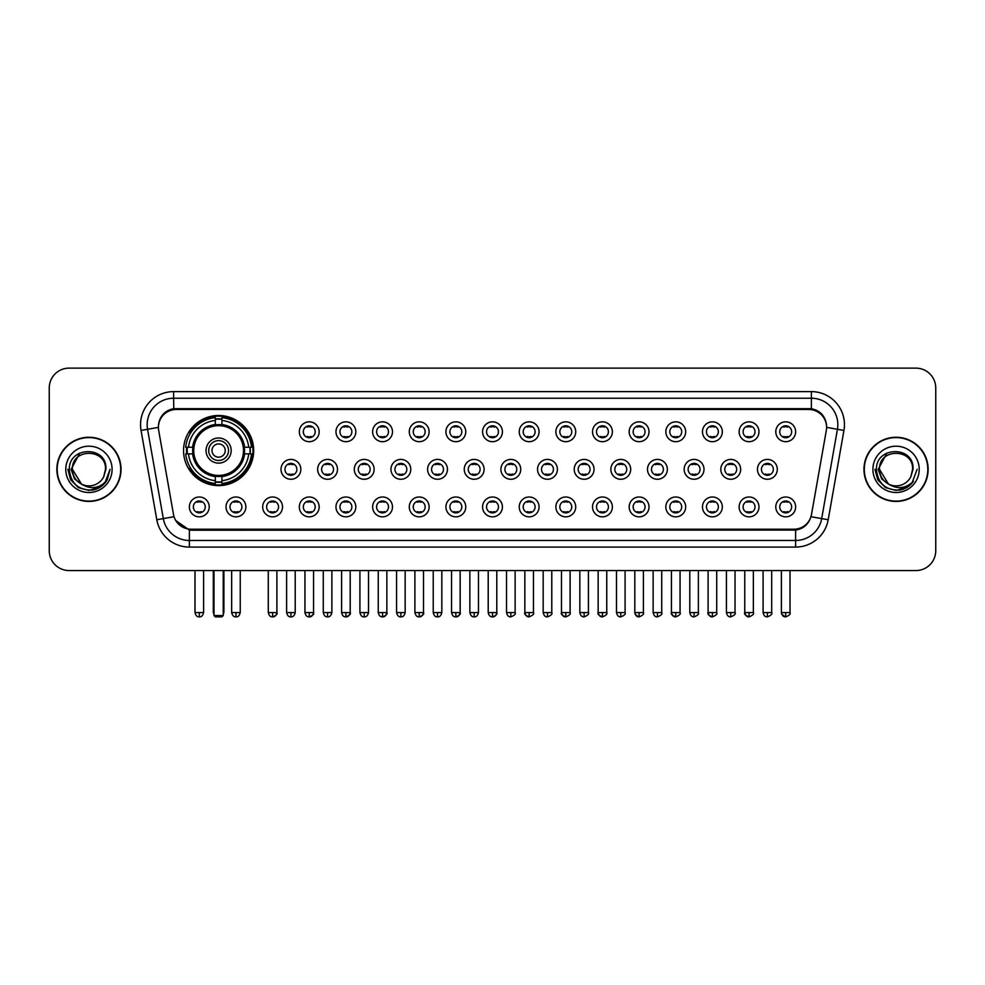 <?xml version="1.0" encoding="UTF-8"?>
<svg xmlns="http://www.w3.org/2000/svg" width="985" height="985" viewBox="0 0 985 985"><rect width="100%" height="100%" fill="white"/><g stroke="black" fill="none" stroke-linecap="round" stroke-linejoin="round"><path stroke-width="1.48" d="M183.542 450.551A35.066 35.066 0 0 0 218.608 485.617A35.066 35.066 0 0 0 253.674 450.551A35.066 35.066 0 0 0 218.608 415.498A35.066 35.066 0 0 0 183.542 450.551M245.868 506.918A9.924 9.924 0 0 1 235.944 516.842A9.924 9.924 0 0 1 226.021 506.918A9.924 9.924 0 0 1 235.944 496.994A9.924 9.924 0 0 1 245.868 506.918M229.985 506.918A5.959 5.959 0 0 0 235.944 512.877A5.959 5.959 0 0 0 241.904 506.918A5.959 5.959 0 0 0 235.944 500.971A5.959 5.959 0 0 0 229.985 506.918M282.523 506.918A9.924 9.924 0 0 1 272.599 516.842A9.924 9.924 0 0 1 262.675 506.918A9.924 9.924 0 0 1 272.599 496.994A9.924 9.924 0 0 1 282.523 506.918M266.639 506.918A5.959 5.959 0 0 0 272.599 512.877A5.959 5.959 0 0 0 278.546 506.918A5.959 5.959 0 0 0 272.599 500.971A5.959 5.959 0 0 0 266.639 506.918M319.165 506.918A9.924 9.924 0 0 1 309.241 516.842A9.924 9.924 0 0 1 299.317 506.918A9.924 9.924 0 0 1 309.241 496.994A9.924 9.924 0 0 1 319.165 506.918M303.294 506.918A5.959 5.959 0 0 0 309.241 512.877A5.959 5.959 0 0 0 315.2 506.918A5.959 5.959 0 0 0 309.241 500.971A5.959 5.959 0 0 0 303.294 506.918M355.819 506.918A9.924 9.924 0 0 1 345.895 516.842A9.924 9.924 0 0 1 335.971 506.918A9.924 9.924 0 0 1 345.895 496.994A9.924 9.924 0 0 1 355.819 506.918M339.948 506.918A5.959 5.959 0 0 0 345.895 512.877A5.959 5.959 0 0 0 351.854 506.918A5.959 5.959 0 0 0 345.895 500.971A5.959 5.959 0 0 0 339.948 506.918M392.473 506.918A9.924 9.924 0 0 1 382.549 516.842A9.924 9.924 0 0 1 372.625 506.918A9.924 9.924 0 0 1 382.549 496.994A9.924 9.924 0 0 1 392.473 506.918M376.59 506.918A5.959 5.959 0 0 0 382.549 512.877A5.959 5.959 0 0 0 388.496 506.918A5.959 5.959 0 0 0 382.549 500.971A5.959 5.959 0 0 0 376.59 506.918M429.128 506.918A9.924 9.924 0 0 1 419.204 516.842A9.924 9.924 0 0 1 409.28 506.918A9.924 9.924 0 0 1 419.204 496.994A9.924 9.924 0 0 1 429.128 506.918M413.244 506.918A5.959 5.959 0 0 0 419.204 512.877A5.959 5.959 0 0 0 425.151 506.918A5.959 5.959 0 0 0 419.204 500.971A5.959 5.959 0 0 0 413.244 506.918M465.77 506.918A9.924 9.924 0 0 1 455.846 516.842A9.924 9.924 0 0 1 445.922 506.918A9.924 9.924 0 0 1 455.846 496.994A9.924 9.924 0 0 1 465.77 506.918M449.899 506.918A5.959 5.959 0 0 0 455.846 512.877A5.959 5.959 0 0 0 461.805 506.918A5.959 5.959 0 0 0 455.846 500.971A5.959 5.959 0 0 0 449.899 506.918M502.424 506.918A9.924 9.924 0 0 1 492.5 516.842A9.924 9.924 0 0 1 482.576 506.918A9.924 9.924 0 0 1 492.5 496.994A9.924 9.924 0 0 1 502.424 506.918M486.541 506.918A5.959 5.959 0 0 0 492.5 512.877A5.959 5.959 0 0 0 498.459 506.918A5.959 5.959 0 0 0 492.5 500.971A5.959 5.959 0 0 0 486.541 506.918M539.078 506.918A9.924 9.924 0 0 1 529.154 516.842A9.924 9.924 0 0 1 519.23 506.918A9.924 9.924 0 0 1 529.154 496.994A9.924 9.924 0 0 1 539.078 506.918M523.195 506.918A5.959 5.959 0 0 0 529.154 512.877A5.959 5.959 0 0 0 535.101 506.918A5.959 5.959 0 0 0 529.154 500.971A5.959 5.959 0 0 0 523.195 506.918M575.72 506.918A9.924 9.924 0 0 1 565.796 516.842A9.924 9.924 0 0 1 555.872 506.918A9.924 9.924 0 0 1 565.796 496.994A9.924 9.924 0 0 1 575.72 506.918M559.849 506.918A5.959 5.959 0 0 0 565.796 512.877A5.959 5.959 0 0 0 571.756 506.918A5.959 5.959 0 0 0 565.796 500.971A5.959 5.959 0 0 0 559.849 506.918M612.375 506.918A9.924 9.924 0 0 1 602.451 516.842A9.924 9.924 0 0 1 592.527 506.918A9.924 9.924 0 0 1 602.451 496.994A9.924 9.924 0 0 1 612.375 506.918M596.504 506.918A5.959 5.959 0 0 0 602.451 512.877A5.959 5.959 0 0 0 608.41 506.918A5.959 5.959 0 0 0 602.451 500.971A5.959 5.959 0 0 0 596.504 506.918M649.029 506.918A9.924 9.924 0 0 1 639.105 516.842A9.924 9.924 0 0 1 629.181 506.918A9.924 9.924 0 0 1 639.105 496.994A9.924 9.924 0 0 1 649.029 506.918M633.146 506.918A5.959 5.959 0 0 0 639.105 512.877A5.959 5.959 0 0 0 645.052 506.918A5.959 5.959 0 0 0 639.105 500.971A5.959 5.959 0 0 0 633.146 506.918M685.683 506.918A9.924 9.924 0 0 1 675.759 516.842A9.924 9.924 0 0 1 665.835 506.918A9.924 9.924 0 0 1 675.759 496.994A9.924 9.924 0 0 1 685.683 506.918M669.8 506.918A5.959 5.959 0 0 0 675.759 512.877A5.959 5.959 0 0 0 681.706 506.918A5.959 5.959 0 0 0 675.759 500.971A5.959 5.959 0 0 0 669.8 506.918M722.325 506.918A9.924 9.924 0 0 1 712.401 516.842A9.924 9.924 0 0 1 702.477 506.918A9.924 9.924 0 0 1 712.401 496.994A9.924 9.924 0 0 1 722.325 506.918M706.454 506.918A5.959 5.959 0 0 0 712.401 512.877A5.959 5.959 0 0 0 718.361 506.918A5.959 5.959 0 0 0 712.401 500.971A5.959 5.959 0 0 0 706.454 506.918M758.979 506.918A9.924 9.924 0 0 1 749.056 516.842A9.924 9.924 0 0 1 739.132 506.918A9.924 9.924 0 0 1 749.056 496.994A9.924 9.924 0 0 1 758.979 506.918M743.096 506.918A5.959 5.959 0 0 0 749.056 512.877A5.959 5.959 0 0 0 755.015 506.918A5.959 5.959 0 0 0 749.056 500.971A5.959 5.959 0 0 0 743.096 506.918M795.634 506.918A9.924 9.924 0 0 1 785.71 516.842A9.924 9.924 0 0 1 775.786 506.918A9.924 9.924 0 0 1 785.71 496.994A9.924 9.924 0 0 1 795.634 506.918M779.751 506.918A5.959 5.959 0 0 0 785.71 512.877A5.959 5.959 0 0 0 791.657 506.918A5.959 5.959 0 0 0 785.71 500.971A5.959 5.959 0 0 0 779.751 506.918M209.214 506.918A9.924 9.924 0 0 1 199.29 516.842A9.924 9.924 0 0 1 189.366 506.918A9.924 9.924 0 0 1 199.29 496.994A9.924 9.924 0 0 1 209.214 506.918M193.343 506.918A5.959 5.959 0 0 0 199.29 512.877A5.959 5.959 0 0 0 205.249 506.918A5.959 5.959 0 0 0 199.29 500.971A5.959 5.959 0 0 0 193.343 506.918M300.844 469.34A9.924 9.924 0 0 1 290.92 479.264A9.924 9.924 0 0 1 280.996 469.34A9.924 9.924 0 0 1 290.92 459.416A9.924 9.924 0 0 1 300.844 469.34M284.96 469.34A5.959 5.959 0 0 0 290.92 475.299A5.959 5.959 0 0 0 296.879 469.34A5.959 5.959 0 0 0 290.92 463.393A5.959 5.959 0 0 0 284.96 469.34M337.498 469.34A9.924 9.924 0 0 1 327.574 479.264A9.924 9.924 0 0 1 317.65 469.34A9.924 9.924 0 0 1 327.574 459.416A9.924 9.924 0 0 1 337.498 469.34M321.615 469.34A5.959 5.959 0 0 0 327.574 475.299A5.959 5.959 0 0 0 333.521 469.34A5.959 5.959 0 0 0 327.574 463.393A5.959 5.959 0 0 0 321.615 469.34M374.14 469.34A9.924 9.924 0 0 1 364.216 479.264A9.924 9.924 0 0 1 354.304 469.34A9.924 9.924 0 0 1 364.216 459.416A9.924 9.924 0 0 1 374.14 469.34M358.269 469.34A5.959 5.959 0 0 0 364.216 475.299A5.959 5.959 0 0 0 370.175 469.34A5.959 5.959 0 0 0 364.216 463.393A5.959 5.959 0 0 0 358.269 469.34M410.794 469.34A9.924 9.924 0 0 1 400.87 479.264A9.924 9.924 0 0 1 390.946 469.34A9.924 9.924 0 0 1 400.87 459.416A9.924 9.924 0 0 1 410.794 469.34M394.923 469.34A5.959 5.959 0 0 0 400.87 475.299A5.959 5.959 0 0 0 406.83 469.34A5.959 5.959 0 0 0 400.87 463.393A5.959 5.959 0 0 0 394.923 469.34M447.449 469.34A9.924 9.924 0 0 1 437.525 479.264A9.924 9.924 0 0 1 427.601 469.34A9.924 9.924 0 0 1 437.525 459.416A9.924 9.924 0 0 1 447.449 469.34M431.565 469.34A5.959 5.959 0 0 0 437.525 475.299A5.959 5.959 0 0 0 443.484 469.34A5.959 5.959 0 0 0 437.525 463.393A5.959 5.959 0 0 0 431.565 469.34M484.103 469.34A9.924 9.924 0 0 1 474.179 479.264A9.924 9.924 0 0 1 464.255 469.34A9.924 9.924 0 0 1 474.179 459.416A9.924 9.924 0 0 1 484.103 469.34M468.22 469.34A5.959 5.959 0 0 0 474.179 475.299A5.959 5.959 0 0 0 480.126 469.34A5.959 5.959 0 0 0 474.179 463.393A5.959 5.959 0 0 0 468.22 469.34M520.745 469.34A9.924 9.924 0 0 1 510.821 479.264A9.924 9.924 0 0 1 500.897 469.34A9.924 9.924 0 0 1 510.821 459.416A9.924 9.924 0 0 1 520.745 469.34M504.874 469.34A5.959 5.959 0 0 0 510.821 475.299A5.959 5.959 0 0 0 516.78 469.34A5.959 5.959 0 0 0 510.821 463.393A5.959 5.959 0 0 0 504.874 469.34M557.399 469.34A9.924 9.924 0 0 1 547.475 479.264A9.924 9.924 0 0 1 537.551 469.34A9.924 9.924 0 0 1 547.475 459.416A9.924 9.924 0 0 1 557.399 469.34M541.516 469.34A5.959 5.959 0 0 0 547.475 475.299A5.959 5.959 0 0 0 553.435 469.34A5.959 5.959 0 0 0 547.475 463.393A5.959 5.959 0 0 0 541.516 469.34M594.053 469.34A9.924 9.924 0 0 1 584.13 479.264A9.924 9.924 0 0 1 574.206 469.34A9.924 9.924 0 0 1 584.13 459.416A9.924 9.924 0 0 1 594.053 469.34M578.17 469.34A5.959 5.959 0 0 0 584.13 475.299A5.959 5.959 0 0 0 590.077 469.34A5.959 5.959 0 0 0 584.13 463.393A5.959 5.959 0 0 0 578.17 469.34M630.696 469.34A9.924 9.924 0 0 1 620.784 479.264A9.924 9.924 0 0 1 610.86 469.34A9.924 9.924 0 0 1 620.784 459.416A9.924 9.924 0 0 1 630.696 469.34M614.825 469.34A5.959 5.959 0 0 0 620.784 475.299A5.959 5.959 0 0 0 626.731 469.34A5.959 5.959 0 0 0 620.784 463.393A5.959 5.959 0 0 0 614.825 469.34M667.35 469.34A9.924 9.924 0 0 1 657.426 479.264A9.924 9.924 0 0 1 647.502 469.34A9.924 9.924 0 0 1 657.426 459.416A9.924 9.924 0 0 1 667.35 469.34M651.479 469.34A5.959 5.959 0 0 0 657.426 475.299A5.959 5.959 0 0 0 663.385 469.34A5.959 5.959 0 0 0 657.426 463.393A5.959 5.959 0 0 0 651.479 469.34M704.004 469.34A9.924 9.924 0 0 1 694.08 479.264A9.924 9.924 0 0 1 684.156 469.34A9.924 9.924 0 0 1 694.08 459.416A9.924 9.924 0 0 1 704.004 469.34M688.121 469.34A5.959 5.959 0 0 0 694.08 475.299A5.959 5.959 0 0 0 700.039 469.34A5.959 5.959 0 0 0 694.08 463.393A5.959 5.959 0 0 0 688.121 469.34M740.658 469.34A9.924 9.924 0 0 1 730.735 479.264A9.924 9.924 0 0 1 720.811 469.34A9.924 9.924 0 0 1 730.735 459.416A9.924 9.924 0 0 1 740.658 469.34M724.775 469.34A5.959 5.959 0 0 0 730.735 475.299A5.959 5.959 0 0 0 736.682 469.34A5.959 5.959 0 0 0 730.735 463.393A5.959 5.959 0 0 0 724.775 469.34M777.3 469.34A9.924 9.924 0 0 1 767.377 479.264A9.924 9.924 0 0 1 757.453 469.34A9.924 9.924 0 0 1 767.377 459.416A9.924 9.924 0 0 1 777.3 469.34M761.43 469.34A5.959 5.959 0 0 0 767.377 475.299A5.959 5.959 0 0 0 773.336 469.34A5.959 5.959 0 0 0 767.377 463.393A5.959 5.959 0 0 0 761.43 469.34M319.165 431.762A9.924 9.924 0 0 1 309.241 441.686A9.924 9.924 0 0 1 299.317 431.762A9.924 9.924 0 0 1 309.241 421.839A9.924 9.924 0 0 1 319.165 431.762M303.294 431.762A5.959 5.959 0 0 0 309.241 437.722A5.959 5.959 0 0 0 315.2 431.762A5.959 5.959 0 0 0 309.241 425.815A5.959 5.959 0 0 0 303.294 431.762M355.819 431.762A9.924 9.924 0 0 1 345.895 441.686A9.924 9.924 0 0 1 335.971 431.762A9.924 9.924 0 0 1 345.895 421.839A9.924 9.924 0 0 1 355.819 431.762M339.948 431.762A5.959 5.959 0 0 0 345.895 437.722A5.959 5.959 0 0 0 351.854 431.762A5.959 5.959 0 0 0 345.895 425.815A5.959 5.959 0 0 0 339.948 431.762M392.473 431.762A9.924 9.924 0 0 1 382.549 441.686A9.924 9.924 0 0 1 372.625 431.762A9.924 9.924 0 0 1 382.549 421.839A9.924 9.924 0 0 1 392.473 431.762M376.59 431.762A5.959 5.959 0 0 0 382.549 437.722A5.959 5.959 0 0 0 388.496 431.762A5.959 5.959 0 0 0 382.549 425.815A5.959 5.959 0 0 0 376.59 431.762M429.128 431.762A9.924 9.924 0 0 1 419.204 441.686A9.924 9.924 0 0 1 409.28 431.762A9.924 9.924 0 0 1 419.204 421.839A9.924 9.924 0 0 1 429.128 431.762M413.244 431.762A5.959 5.959 0 0 0 419.204 437.722A5.959 5.959 0 0 0 425.151 431.762A5.959 5.959 0 0 0 419.204 425.815A5.959 5.959 0 0 0 413.244 431.762M465.77 431.762A9.924 9.924 0 0 1 455.846 441.686A9.924 9.924 0 0 1 445.922 431.762A9.924 9.924 0 0 1 455.846 421.839A9.924 9.924 0 0 1 465.77 431.762M449.899 431.762A5.959 5.959 0 0 0 455.846 437.722A5.959 5.959 0 0 0 461.805 431.762A5.959 5.959 0 0 0 455.846 425.815A5.959 5.959 0 0 0 449.899 431.762M502.424 431.762A9.924 9.924 0 0 1 492.5 441.686A9.924 9.924 0 0 1 482.576 431.762A9.924 9.924 0 0 1 492.5 421.839A9.924 9.924 0 0 1 502.424 431.762M486.541 431.762A5.959 5.959 0 0 0 492.5 437.722A5.959 5.959 0 0 0 498.459 431.762A5.959 5.959 0 0 0 492.5 425.815A5.959 5.959 0 0 0 486.541 431.762M539.078 431.762A9.924 9.924 0 0 1 529.154 441.686A9.924 9.924 0 0 1 519.23 431.762A9.924 9.924 0 0 1 529.154 421.839A9.924 9.924 0 0 1 539.078 431.762M523.195 431.762A5.959 5.959 0 0 0 529.154 437.722A5.959 5.959 0 0 0 535.101 431.762A5.959 5.959 0 0 0 529.154 425.815A5.959 5.959 0 0 0 523.195 431.762M575.72 431.762A9.924 9.924 0 0 1 565.796 441.686A9.924 9.924 0 0 1 555.872 431.762A9.924 9.924 0 0 1 565.796 421.839A9.924 9.924 0 0 1 575.72 431.762M559.849 431.762A5.959 5.959 0 0 0 565.796 437.722A5.959 5.959 0 0 0 571.756 431.762A5.959 5.959 0 0 0 565.796 425.815A5.959 5.959 0 0 0 559.849 431.762M612.375 431.762A9.924 9.924 0 0 1 602.451 441.686A9.924 9.924 0 0 1 592.527 431.762A9.924 9.924 0 0 1 602.451 421.839A9.924 9.924 0 0 1 612.375 431.762M596.504 431.762A5.959 5.959 0 0 0 602.451 437.722A5.959 5.959 0 0 0 608.41 431.762A5.959 5.959 0 0 0 602.451 425.815A5.959 5.959 0 0 0 596.504 431.762M649.029 431.762A9.924 9.924 0 0 1 639.105 441.686A9.924 9.924 0 0 1 629.181 431.762A9.924 9.924 0 0 1 639.105 421.839A9.924 9.924 0 0 1 649.029 431.762M633.146 431.762A5.959 5.959 0 0 0 639.105 437.722A5.959 5.959 0 0 0 645.052 431.762A5.959 5.959 0 0 0 639.105 425.815A5.959 5.959 0 0 0 633.146 431.762M685.683 431.762A9.924 9.924 0 0 1 675.759 441.686A9.924 9.924 0 0 1 665.835 431.762A9.924 9.924 0 0 1 675.759 421.839A9.924 9.924 0 0 1 685.683 431.762M669.8 431.762A5.959 5.959 0 0 0 675.759 437.722A5.959 5.959 0 0 0 681.706 431.762A5.959 5.959 0 0 0 675.759 425.815A5.959 5.959 0 0 0 669.8 431.762M722.325 431.762A9.924 9.924 0 0 1 712.401 441.686A9.924 9.924 0 0 1 702.477 431.762A9.924 9.924 0 0 1 712.401 421.839A9.924 9.924 0 0 1 722.325 431.762M706.454 431.762A5.959 5.959 0 0 0 712.401 437.722A5.959 5.959 0 0 0 718.361 431.762A5.959 5.959 0 0 0 712.401 425.815A5.959 5.959 0 0 0 706.454 431.762M758.979 431.762A9.924 9.924 0 0 1 749.056 441.686A9.924 9.924 0 0 1 739.132 431.762A9.924 9.924 0 0 1 749.056 421.839A9.924 9.924 0 0 1 758.979 431.762M743.096 431.762A5.959 5.959 0 0 0 749.056 437.722A5.959 5.959 0 0 0 755.015 431.762A5.959 5.959 0 0 0 749.056 425.815A5.959 5.959 0 0 0 743.096 431.762M795.634 431.762A9.924 9.924 0 0 1 785.71 441.686A9.924 9.924 0 0 1 775.786 431.762A9.924 9.924 0 0 1 785.71 421.839A9.924 9.924 0 0 1 795.634 431.762M779.751 431.762A5.959 5.959 0 0 0 785.71 437.722A5.959 5.959 0 0 0 791.657 431.762A5.959 5.959 0 0 0 785.71 425.815A5.959 5.959 0 0 0 779.751 431.762M158.683 430.433A17.865 17.865 0 0 1 176.266 409.477L808.734 409.477A17.865 17.865 0 0 1 826.317 430.433L811.505 514.453A17.865 17.865 0 0 1 793.91 529.216L191.09 529.216A17.865 17.865 0 0 1 173.495 514.453L158.683 430.433M186.694 453.863A32.086 32.086 0 0 1 186.694 447.252M56.859 469.34A32.086 32.086 0 0 0 88.945 501.427A32.086 32.086 0 0 0 121.032 469.34A32.086 32.086 0 0 0 88.945 437.254A32.086 32.086 0 0 0 56.859 469.34M863.968 469.34A32.086 32.086 0 0 0 896.054 501.427A32.086 32.086 0 0 0 928.141 469.34A32.086 32.086 0 0 0 896.054 437.254A32.086 32.086 0 0 0 863.968 469.34M158.487 424.695L158.437 427.367L158.487 424.695C159.865 415.892 164.914 410.56 173.619 408.677L811.381 408.677C820.074 410.548 825.122 415.879 826.513 424.695L826.563 427.367M173.619 391.611L811.381 391.611A33.084 33.084 0 0 1 843.948 430.433L828.2 519.748A33.084 33.084 0 0 1 795.621 547.081L189.379 547.081A33.084 33.084 0 0 1 156.8 519.748L141.052 430.433A33.084 33.084 0 0 1 173.619 391.611L173.619 398.223L811.381 398.223A26.46 26.46 0 0 1 837.435 429.288L821.687 518.59A26.46 26.46 0 0 1 795.621 540.469L189.379 540.469A26.46 26.46 0 0 1 163.313 518.59L147.565 429.288A26.46 26.46 0 0 1 173.619 398.223L173.766 408.652M163.251 414.106L168.004 410.511M168.164 410.425L172.781 408.824M795.621 547.081L795.621 530.09C803.489 528.785 808.574 524.315 810.889 516.694C808.587 524.315 803.501 528.773 795.621 530.09L191.435 530.213L189.379 530.09L175.441 520.289M824.802 418.563L826.513 424.695M935.75 387.967A19.848 19.848 0 0 0 915.902 368.131L69.098 368.131A19.848 19.848 0 0 0 49.25 387.967L49.25 550.713A19.848 19.848 0 0 0 69.098 570.561L915.902 570.561A19.848 19.848 0 0 0 935.75 550.713L935.75 387.967L935.75 550.713M810.963 516.706L821.687 518.59L837.435 429.288L843.948 430.433M49.25 387.967L49.25 550.713M915.902 368.131L69.098 368.131M69.098 570.561L915.902 570.561M120.699 469.34A31.754 31.754 0 0 0 88.945 437.586A31.754 31.754 0 0 0 57.192 469.34A31.754 31.754 0 0 0 88.945 501.106A31.754 31.754 0 0 0 120.699 469.34M100.335 487.095L88.945 490.431L78.406 487.612L70.686 479.892L67.854 469.34L70.686 479.892L78.406 487.612L88.945 490.431L99.485 487.612L107.205 479.892L110.037 469.34L104.816 483.216L101.874 486.011M82.74 484.965L74.54 478.932L71.142 469.34L79.773 453.038M105.481 469.34L103.671 476.875L105.888 469.34C107.525 445.466 68.618 446.045 69.344 469.34C70.661 483.413 78.418 490.333 92.602 490.111C98.389 489.003 102.969 486.048 106.343 481.246C98.722 488.585 90.435 489.545 81.521 484.127L72.41 469.34C71.388 448.015 106.491 448.015 105.481 469.34L103.671 476.875A16.536 16.536 0 0 1 81.521 484.127L72.41 469.34C71.388 448.015 106.491 448.015 105.481 469.34C106.491 448.015 71.388 448.015 72.41 469.34C71.388 448.015 106.491 448.015 105.481 469.34M81.398 484.066L72.41 469.34C72.693 476.014 75.734 480.939 81.521 484.127M65.786 469.34A23.16 23.16 0 0 0 88.945 492.5A23.16 23.16 0 0 0 112.093 469.34A23.16 23.16 0 0 0 88.945 446.193A23.16 23.16 0 0 0 65.786 469.34M106.343 481.246L100.421 487.033M100.285 487.119L92.701 490.099M110.037 469.34L107.205 479.892L99.485 487.612L88.945 490.431L78.406 487.612L70.686 479.892L67.854 469.34L70.686 479.892L78.406 487.612L88.945 490.431L99.485 487.612L107.205 479.892L110.037 469.34M927.808 469.34A31.754 31.754 0 0 0 896.054 437.586A31.754 31.754 0 0 0 864.301 469.34A31.754 31.754 0 0 0 896.054 501.106A31.754 31.754 0 0 0 927.808 469.34M917.146 469.34L911.938 483.216L908.983 486.011M889.849 484.965L881.649 478.932L878.251 469.34L886.882 453.038M888.408 484.004L879.519 469.34C878.509 448.015 913.612 448.015 912.59 469.34L910.78 476.875L912.996 469.34C914.634 445.466 875.727 446.045 876.453 469.34C877.77 483.413 885.527 490.333 899.724 490.111C905.498 489.003 910.078 486.048 913.464 481.246C905.831 488.585 897.557 489.545 888.63 484.127L888.618 484.115M912.59 469.34C913.612 448.015 878.509 448.015 879.519 469.34C878.509 448.015 913.612 448.015 912.59 469.34L910.78 476.875A16.536 16.536 0 0 1 888.63 484.127C882.855 480.939 879.814 476.014 879.519 469.34C878.509 448.015 913.612 448.015 912.59 469.34L910.78 476.875M872.907 469.34A23.16 23.16 0 0 0 896.054 492.5A23.16 23.16 0 0 0 919.214 469.34A23.16 23.16 0 0 0 896.054 446.193A23.16 23.16 0 0 0 872.907 469.34M913.464 481.246L907.554 487.021M907.394 487.119L899.81 490.099L907.444 487.095L899.81 490.099L907.444 487.095L896.054 490.431L885.515 487.612L877.795 479.892L874.963 469.34M907.419 487.107L899.822 490.099L907.419 487.107M244.329 453.863A25.93 25.93 0 0 0 221.921 424.831L221.921 424.831A25.93 25.93 0 0 0 192.888 453.863A25.93 25.93 0 0 0 244.329 453.863L244.329 453.863A25.93 25.93 0 0 1 221.921 476.272L221.921 480.68A30.301 30.301 0 0 0 248.725 453.863L251.52 453.863A33.084 33.084 0 0 1 221.921 483.475L221.921 480.68M187.359 453.863A31.421 31.421 0 0 1 187.359 447.252M221.921 419.302A31.421 31.421 0 0 0 215.309 419.302M249.858 447.252A31.421 31.421 0 0 1 249.858 453.863M248.725 447.252L251.52 447.252A33.084 33.084 0 0 0 221.921 417.64L221.921 424.523A26.238 26.238 0 0 1 244.649 447.252L248.725 447.252A30.301 30.301 0 0 0 221.921 420.435M188.492 453.863L185.697 453.863A33.084 33.084 0 0 0 215.309 483.475L215.309 476.592A26.238 26.238 0 0 1 192.58 453.863L188.492 453.863A30.301 30.301 0 0 0 215.309 480.68M248.725 453.863L244.649 453.863A26.238 26.238 0 0 1 221.921 476.592L221.921 476.272M192.888 453.863L192.888 453.863A25.93 25.93 0 0 0 215.309 476.272M221.921 481.8A31.421 31.421 0 0 1 215.309 481.8M215.309 420.435L215.309 417.64A33.084 33.084 0 0 0 185.697 447.252L192.58 447.252A26.238 26.238 0 0 1 215.309 424.523L215.309 420.435A30.301 30.301 0 0 0 188.492 447.252M243.492 450.551A24.871 24.871 0 0 1 218.608 475.435A24.871 24.871 0 0 1 193.737 450.551A24.871 24.871 0 0 1 218.608 425.68A24.871 24.871 0 0 1 243.492 450.551M231.179 450.551A12.571 12.571 0 0 0 218.608 437.993A12.571 12.571 0 0 0 206.037 450.551A12.571 12.571 0 0 0 218.608 463.122A12.571 12.571 0 0 0 231.179 450.551M228.532 450.551A9.924 9.924 0 0 0 218.608 440.627A9.924 9.924 0 0 0 208.685 450.551A9.924 9.924 0 0 0 218.608 460.475A9.924 9.924 0 0 0 228.532 450.551M225.233 450.551A6.612 6.612 0 0 1 218.608 457.175A6.612 6.612 0 0 1 211.997 450.551A6.612 6.612 0 0 1 218.608 443.94A6.612 6.612 0 0 1 225.233 450.551A6.612 6.612 0 0 0 218.608 443.94A6.612 6.612 0 0 0 211.997 450.551A6.612 6.612 0 0 1 218.608 443.94M190.77 432.698L189.206 432.698A34.401 34.401 0 0 1 253.01 450.551A34.401 34.401 0 0 1 189.206 468.417L190.77 468.417M213.979 570.561L213.979 615.551L223.238 615.551L223.238 570.561M213.979 615.551L215.309 616.869L221.921 616.869L223.238 615.551M307.258 437.377L307.258 436.441A5.073 5.073 0 0 0 311.235 436.441L311.235 437.377M311.235 426.16L311.235 427.096A5.073 5.073 0 0 0 307.258 427.096L307.258 426.16M343.913 437.377L343.913 436.441A5.073 5.073 0 0 0 347.877 436.441L347.877 437.377M347.877 426.16L347.877 427.096A5.073 5.073 0 0 0 343.913 427.096L343.913 426.16M380.567 437.377L380.567 436.441A5.073 5.073 0 0 0 384.532 436.441L384.532 437.377M384.532 426.16L384.532 427.096A5.073 5.073 0 0 0 380.567 427.096L380.567 426.16M417.209 437.377L417.209 436.441A5.073 5.073 0 0 0 421.186 436.441L421.186 437.377M421.186 426.16L421.186 427.096A5.073 5.073 0 0 0 417.209 427.096L417.209 426.16M453.863 437.377L453.863 436.441A5.073 5.073 0 0 0 457.828 436.441L457.828 437.377M457.828 426.16L457.828 427.096A5.073 5.073 0 0 0 453.863 427.096L453.863 426.16M490.518 437.377L490.518 436.441A5.073 5.073 0 0 0 494.482 436.441L494.482 437.377M494.482 426.16L494.482 427.096A5.073 5.073 0 0 0 490.518 427.096L490.518 426.16M527.172 437.377L527.172 436.441A5.073 5.073 0 0 0 531.137 436.441L531.137 437.377M531.137 426.16L531.137 427.096A5.073 5.073 0 0 0 527.172 427.096L527.172 426.16M563.814 437.377L563.814 436.441A5.073 5.073 0 0 0 567.791 436.441L567.791 437.377M567.791 426.16L567.791 427.096A5.073 5.073 0 0 0 563.814 427.096L563.814 426.16M600.468 437.377L600.468 436.441A5.073 5.073 0 0 0 604.433 436.441L604.433 437.377M604.433 426.16L604.433 427.096A5.073 5.073 0 0 0 600.468 427.096L600.468 426.16M637.123 437.377L637.123 436.441A5.073 5.073 0 0 0 641.087 436.441L641.087 437.377M641.087 426.16L641.087 427.096A5.073 5.073 0 0 0 637.123 427.096L637.123 426.16M673.765 437.377L673.765 436.441A5.073 5.073 0 0 0 677.742 436.441L677.742 437.377M677.742 426.16L677.742 427.096A5.073 5.073 0 0 0 673.765 427.096L673.765 426.16M710.419 437.377L710.419 436.441A5.073 5.073 0 0 0 714.384 436.441L714.384 437.377M714.384 426.16L714.384 427.096A5.073 5.073 0 0 0 710.419 427.096L710.419 426.16M747.073 437.377L747.073 436.441A5.073 5.073 0 0 0 751.038 436.441L751.038 437.377M751.038 426.16L751.038 427.096A5.073 5.073 0 0 0 747.073 427.096L747.073 426.16M783.728 437.377L783.728 436.441A5.073 5.073 0 0 0 787.692 436.441L787.692 437.377M787.692 426.16L787.692 427.096A5.073 5.073 0 0 0 783.728 427.096L783.728 426.16M288.937 474.955L288.937 474.019A5.073 5.073 0 0 0 292.902 474.019L292.902 474.955M292.902 463.726L292.902 464.674A5.073 5.073 0 0 0 288.937 464.674L288.937 463.726M325.592 474.955L325.592 474.019A5.073 5.073 0 0 0 329.556 474.019L329.556 474.955M329.556 463.726L329.556 464.674A5.073 5.073 0 0 0 325.592 464.674L325.592 463.726M362.234 474.955L362.234 474.019A5.073 5.073 0 0 0 366.211 474.019L366.211 474.955M366.211 463.726L366.211 464.674A5.073 5.073 0 0 0 362.234 464.674L362.234 463.726M398.888 474.955L398.888 474.019A5.073 5.073 0 0 0 402.853 474.019L402.853 474.955M402.853 463.726L402.853 464.674A5.073 5.073 0 0 0 398.888 464.674L398.888 463.726M435.542 474.955L435.542 474.019A5.073 5.073 0 0 0 439.507 474.019L439.507 474.955M439.507 463.726L439.507 464.674A5.073 5.073 0 0 0 435.542 464.674L435.542 463.726M472.184 474.955L472.184 474.019A5.073 5.073 0 0 0 476.161 474.019L476.161 474.955M476.161 463.726L476.161 464.674A5.073 5.073 0 0 0 472.184 464.674L472.184 463.726M508.839 474.955L508.839 474.019A5.073 5.073 0 0 0 512.816 474.019L512.816 474.955M512.816 463.726L512.816 464.674A5.073 5.073 0 0 0 508.839 464.674L508.839 463.726M545.493 474.955L545.493 474.019A5.073 5.073 0 0 0 549.458 474.019L549.458 474.955M549.458 463.726L549.458 464.674A5.073 5.073 0 0 0 545.493 464.674L545.493 463.726M582.147 474.955L582.147 474.019A5.073 5.073 0 0 0 586.112 474.019L586.112 474.955M586.112 463.726L586.112 464.674A5.073 5.073 0 0 0 582.147 464.674L582.147 463.726M618.789 474.955L618.789 474.019A5.073 5.073 0 0 0 622.766 474.019L622.766 474.955M622.766 463.726L622.766 464.674A5.073 5.073 0 0 0 618.789 464.674L618.789 463.726M655.444 474.955L655.444 474.019A5.073 5.073 0 0 0 659.408 474.019L659.408 474.955M659.408 463.726L659.408 464.674A5.073 5.073 0 0 0 655.444 464.674L655.444 463.726M692.098 474.955L692.098 474.019A5.073 5.073 0 0 0 696.063 474.019L696.063 474.955M696.063 463.726L696.063 464.674A5.073 5.073 0 0 0 692.098 464.674L692.098 463.726M728.74 474.955L728.74 474.019A5.073 5.073 0 0 0 732.717 474.019L732.717 474.955M732.717 463.726L732.717 464.674A5.073 5.073 0 0 0 728.74 464.674L728.74 463.726M765.394 474.955L765.394 474.019A5.073 5.073 0 0 0 769.371 474.019L769.371 474.955M769.371 463.726L769.371 464.674A5.073 5.073 0 0 0 765.394 464.674L765.394 463.726M197.308 512.532L197.308 511.597A5.073 5.073 0 0 0 201.272 511.597L201.272 512.532M201.272 501.303L201.272 502.252A5.073 5.073 0 0 0 197.308 502.252L197.308 501.303M233.962 512.532L233.962 511.597A5.073 5.073 0 0 0 237.927 511.597L237.927 512.532M237.927 501.303L237.927 502.252A5.073 5.073 0 0 0 233.962 502.252L233.962 501.303M270.616 512.532L270.616 511.597A5.073 5.073 0 0 0 274.581 511.597L274.581 512.532M274.581 501.303L274.581 502.252A5.073 5.073 0 0 0 270.616 502.252L270.616 501.303M307.258 512.532L307.258 511.597A5.073 5.073 0 0 0 311.235 511.597L311.235 512.532M311.235 501.303L311.235 502.252A5.073 5.073 0 0 0 307.258 502.252L307.258 501.303M343.913 512.532L343.913 511.597A5.073 5.073 0 0 0 347.877 511.597L347.877 512.532M347.877 501.303L347.877 502.252A5.073 5.073 0 0 0 343.913 502.252L343.913 501.303M380.567 512.532L380.567 511.597A5.073 5.073 0 0 0 384.532 511.597L384.532 512.532M384.532 501.303L384.532 502.252A5.073 5.073 0 0 0 380.567 502.252L380.567 501.303M417.209 512.532L417.209 511.597A5.073 5.073 0 0 0 421.186 511.597L421.186 512.532M421.186 501.303L421.186 502.252A5.073 5.073 0 0 0 417.209 502.252L417.209 501.303M453.863 512.532L453.863 511.597A5.073 5.073 0 0 0 457.828 511.597L457.828 512.532M457.828 501.303L457.828 502.252A5.073 5.073 0 0 0 453.863 502.252L453.863 501.303M490.518 512.532L490.518 511.597A5.073 5.073 0 0 0 494.482 511.597L494.482 512.532M494.482 501.303L494.482 502.252A5.073 5.073 0 0 0 490.518 502.252L490.518 501.303M527.172 512.532L527.172 511.597A5.073 5.073 0 0 0 531.137 511.597L531.137 512.532M531.137 501.303L531.137 502.252A5.073 5.073 0 0 0 527.172 502.252L527.172 501.303M563.814 512.532L563.814 511.597A5.073 5.073 0 0 0 567.791 511.597L567.791 512.532M567.791 501.303L567.791 502.252A5.073 5.073 0 0 0 563.814 502.252L563.814 501.303M600.468 512.532L600.468 511.597A5.073 5.073 0 0 0 604.433 511.597L604.433 512.532M604.433 501.303L604.433 502.252A5.073 5.073 0 0 0 600.468 502.252L600.468 501.303M637.123 512.532L637.123 511.597A5.073 5.073 0 0 0 641.087 511.597L641.087 512.532M641.087 501.303L641.087 502.252A5.073 5.073 0 0 0 637.123 502.252L637.123 501.303M673.765 512.532L673.765 511.597A5.073 5.073 0 0 0 677.742 511.597L677.742 512.532M677.742 501.303L677.742 502.252A5.073 5.073 0 0 0 673.765 502.252L673.765 501.303M710.419 512.532L710.419 511.597A5.073 5.073 0 0 0 714.384 511.597L714.384 512.532M714.384 501.303L714.384 502.252A5.073 5.073 0 0 0 710.419 502.252L710.419 501.303M747.073 512.532L747.073 511.597A5.073 5.073 0 0 0 751.038 511.597L751.038 512.532M751.038 501.303L751.038 502.252A5.073 5.073 0 0 0 747.073 502.252L747.073 501.303M783.728 512.532L783.728 511.597A5.073 5.073 0 0 0 787.692 511.597L787.692 512.532M787.692 501.303L787.692 502.252A5.073 5.073 0 0 0 783.728 502.252L783.728 501.303M811.381 391.611L811.381 408.677M141.052 430.433L147.565 429.288A26.46 26.46 0 0 1 147.159 424.695M147.565 429.288L158.413 427.367M189.379 547.081L189.379 530.09M156.8 519.748L174.037 516.706M826.587 427.367L837.435 429.288M821.687 518.59L828.2 519.748M213.314 570.561L213.314 611.587L213.979 611.587M218.608 457.175A6.612 6.612 0 0 1 211.997 450.551M223.238 611.587L223.903 611.587L223.903 570.561M215.309 482.108A31.717 31.717 0 0 0 221.921 482.108M250.153 453.863A31.717 31.717 0 0 0 250.153 447.252M221.921 419.007A31.717 31.717 0 0 0 215.309 419.007M290.92 612.571L286.623 612.571C287.374 615.637 288.802 617.078 290.92 616.869L290.92 612.571L295.217 612.571L295.217 570.561M327.574 612.571L323.277 612.571C324.016 615.637 325.456 617.078 327.574 616.869L327.574 612.571L331.871 612.571L331.871 570.561M364.216 612.571L359.919 612.571C360.67 615.637 362.111 617.078 364.216 616.869L364.216 612.571L368.525 612.571L368.525 570.561M400.87 612.571L396.573 612.571C397.324 615.637 398.753 617.078 400.87 616.869L400.87 612.571L405.167 612.571L405.167 570.561M437.525 612.571L433.228 612.571C433.979 615.637 435.407 617.078 437.525 616.869L437.525 612.571L441.822 612.571L441.822 570.561M474.179 612.571L469.87 612.571C470.621 615.637 472.061 617.078 474.179 616.869L474.179 612.571L478.476 612.571L478.476 570.561M510.821 612.571L506.524 612.571C507.275 615.637 508.703 617.078 510.821 616.869L510.821 612.571L515.13 612.571L515.13 570.561M547.475 612.571L543.178 612.571C543.929 615.637 545.358 617.078 547.475 616.869L547.475 612.571L551.772 612.571L551.772 570.561M584.13 612.571L579.833 612.571C580.571 615.637 582.012 617.078 584.13 616.869L584.13 612.571L588.427 612.571L588.427 570.561M620.784 612.571L616.475 612.571C617.226 615.637 618.666 617.078 620.784 616.869L620.784 612.571L625.081 612.571L625.081 570.561M657.426 612.571L653.129 612.571C653.88 615.637 655.308 617.078 657.426 616.869L657.426 612.571L661.723 612.571L661.723 570.561M694.08 612.571L689.783 612.571C690.534 615.637 691.962 617.078 694.08 616.869L694.08 612.571L698.377 612.571L698.377 570.561M730.735 612.571L726.425 612.571C727.176 615.637 728.617 617.078 730.735 616.869L730.735 612.571L735.032 612.571L735.032 570.561M767.377 612.571L763.079 612.571C763.831 615.637 765.259 617.078 767.377 616.869L767.377 612.571L771.686 612.571L771.686 570.561M199.29 612.571L194.993 612.571C195.744 615.637 197.172 617.078 199.29 616.869L199.29 612.571L203.6 612.571L203.6 570.561M235.944 612.571L231.647 612.571C232.398 615.637 233.827 617.078 235.944 616.869L235.944 612.571L240.242 612.571L240.242 570.561M272.599 612.571L268.289 612.571C269.04 615.637 270.481 617.078 272.599 616.869L272.599 612.571L276.896 612.571C277.77 613.95 276.329 615.379 272.599 616.869C274.716 617.078 276.145 615.637 276.896 612.571L276.896 570.561M309.241 612.571L304.944 612.571C305.695 615.637 307.135 617.078 309.241 616.869L309.241 612.571L313.55 612.571C314.424 613.95 312.984 615.379 309.241 616.869C311.358 617.078 312.799 615.637 313.55 612.571L313.55 570.561M345.895 612.571L341.598 612.571C342.349 615.637 343.777 617.078 345.895 616.869L345.895 612.571L350.192 612.571C351.066 613.95 349.638 615.379 345.895 616.869C348.013 617.078 349.441 615.637 350.192 612.571L350.192 570.561M382.549 612.571L378.252 612.571C379.003 615.637 380.432 617.078 382.549 616.869L382.549 612.571L386.846 612.571C387.721 613.95 386.292 615.379 382.549 616.869C384.667 617.078 386.095 615.637 386.846 612.571L386.846 570.561M419.204 612.571L414.894 612.571C415.645 615.637 417.086 617.078 419.204 616.869L419.204 612.571L423.501 612.571C424.375 613.95 422.934 615.379 419.204 616.869C421.309 617.078 422.75 615.637 423.501 612.571L423.501 570.561M455.846 612.571L451.549 612.571C452.3 615.637 453.728 617.078 455.846 616.869L455.846 612.571L460.155 612.571C461.017 613.95 459.589 615.379 455.846 616.869C457.963 617.078 459.404 615.637 460.155 612.571L460.155 570.561M492.5 612.571L488.203 612.571L488.203 570.561L488.203 612.571C488.954 615.637 490.382 617.078 492.5 616.869L492.5 612.571L496.797 612.571C497.671 613.95 496.243 615.379 492.5 616.869C494.618 617.078 496.046 615.637 496.797 612.571L496.797 570.561M529.154 612.571L524.845 612.571C523.983 613.95 525.411 615.379 529.154 616.869L529.154 612.571L533.451 612.571L533.451 570.561M565.796 612.571L561.499 612.571C560.625 613.95 562.066 615.379 565.796 616.869L565.796 612.571L570.106 612.571L570.106 570.561M602.451 612.571L598.154 612.571C597.279 613.95 598.708 615.379 602.451 616.869L602.451 612.571L606.748 612.571L606.748 570.561M634.808 570.561L634.808 612.571C635.559 615.637 636.987 617.078 639.105 616.869L639.105 612.571L634.808 612.571L634.845 613.212M639.105 616.869C642.848 615.379 644.276 613.95 643.402 612.571L643.402 570.561L643.402 612.571L639.105 612.571M675.759 612.571L671.45 612.571C670.576 613.95 672.016 615.379 675.759 616.869L675.759 612.571L680.056 612.571L680.056 570.561M712.401 612.571L708.104 612.571C707.23 613.95 708.671 615.379 712.401 616.869L712.401 612.571L716.711 612.571L716.711 570.561M749.056 612.571L744.758 612.571C743.884 613.95 745.313 615.379 749.056 616.869L749.056 612.571L753.353 612.571L753.353 570.561M781.4 570.561L781.4 612.571C782.152 615.637 783.592 617.078 785.71 616.869L785.71 612.571L781.4 612.571L781.45 613.212M790.007 570.561L790.007 612.571L785.71 612.571M213.314 611.587A5.294 5.294 0 0 0 213.979 614.148M223.238 614.148A5.294 5.294 0 0 0 223.903 611.587M524.845 612.571L524.845 570.561L524.845 612.571C525.596 615.637 527.037 617.078 529.154 616.869C532.885 615.379 534.326 613.95 533.451 612.571M561.499 612.571L561.499 570.561L561.499 612.571C562.25 615.637 563.691 617.078 565.796 616.869C569.539 615.379 570.98 613.95 570.106 612.571M635.103 614.148L638.465 616.832M744.758 612.571L744.758 570.561L744.758 612.571C745.51 615.637 746.938 617.078 749.056 616.869C752.799 615.379 754.227 613.95 753.353 612.571M781.708 614.148L785.07 616.832M286.623 612.571L286.623 570.561M295.217 612.571C294.466 615.637 293.037 617.078 290.92 616.869M323.277 612.571L323.277 570.561M331.871 612.571C331.12 615.637 329.692 617.078 327.574 616.869M359.919 612.571L359.919 570.561M368.525 612.571C367.774 615.637 366.334 617.078 364.216 616.869M396.573 612.571L396.573 570.561M405.167 612.571C404.429 615.637 402.988 617.078 400.87 616.869M433.228 612.571L433.228 570.561M441.822 612.571C441.071 615.637 439.642 617.078 437.525 616.869M469.87 612.571L469.87 570.561M478.476 612.571C477.725 615.637 476.297 617.078 474.179 616.869M506.524 612.571L506.524 570.561M515.13 612.571C515.992 613.95 514.564 615.379 510.821 616.869M543.178 612.571L543.178 570.561M551.772 612.571C552.647 613.95 551.218 615.379 547.475 616.869M579.833 612.571L579.833 570.561M588.427 612.571C589.301 613.95 587.86 615.379 584.13 616.869M616.475 612.571L616.475 570.561M625.081 612.571C625.955 613.95 624.515 615.379 620.784 616.869M653.129 612.571L653.129 570.561M661.723 612.571C662.597 613.95 661.169 615.379 657.426 616.869M689.783 612.571L689.783 570.561M698.377 612.571C699.251 613.95 697.823 615.379 694.08 616.869M726.425 612.571L726.425 570.561M735.032 612.571C735.906 613.95 734.465 615.379 730.735 616.869M763.079 612.571L763.079 570.561M771.686 612.571C772.548 613.95 771.12 615.379 767.377 616.869M194.993 612.571L194.993 570.561M203.6 612.571C202.848 615.637 201.408 617.078 199.29 616.869M231.647 612.571L231.647 570.561M240.242 612.571C239.49 615.637 238.062 617.078 235.944 616.869M268.289 612.571L268.289 570.561M304.944 612.571L304.944 570.561M341.598 612.571L341.598 570.561M378.252 612.571L378.252 570.561M414.894 612.571L414.894 570.561M451.549 612.571L451.549 570.561M598.154 570.561L598.154 612.571C598.905 615.637 600.333 617.078 602.451 616.869C606.194 615.379 607.622 613.95 606.748 612.571M671.45 570.561L671.45 612.571C672.201 615.637 673.641 617.078 675.759 616.869C679.49 615.379 680.93 613.95 680.056 612.571M708.104 570.561L708.104 612.571C708.855 615.637 710.284 617.078 712.401 616.869C716.144 615.379 717.572 613.95 716.711 612.571M790.007 612.571C790.881 613.95 789.441 615.379 785.71 616.869"/></g></svg>
